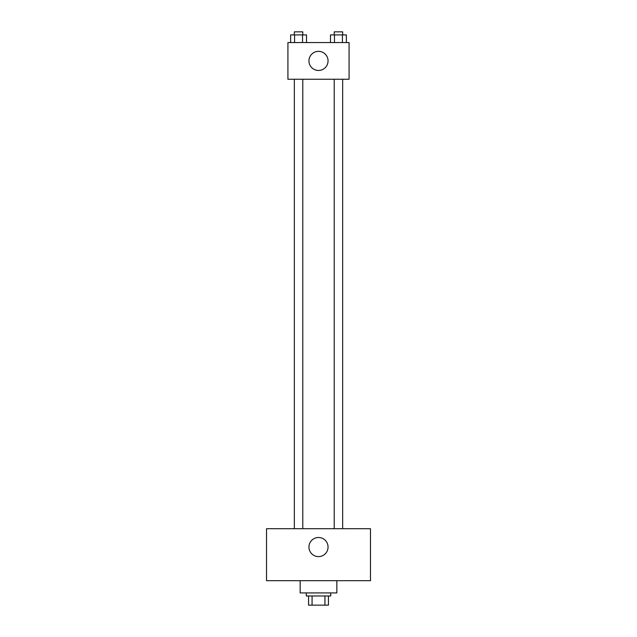 <?xml version="1.0" encoding="UTF-8"?>
<svg xmlns="http://www.w3.org/2000/svg" width="637" height="637" viewBox="0 0 637 637"><rect width="100%" height="100%" fill="white"/><g stroke="black" fill="none" stroke-linecap="round" stroke-linejoin="round"><path stroke-width="0.96" d="M324.934 595.977L324.934 605.15L308.563 605.15L308.563 595.977M324.934 605.15L328.437 605.15L328.437 595.977L328.437 605.15M330.73 592.92L330.73 595.977L306.27 595.977L306.27 592.92M312.066 595.977L312.066 605.15M300.154 580.689L300.154 592.92L336.846 592.92L336.846 580.689M370.479 580.689L266.521 580.689L266.521 528.71L370.479 528.71L370.479 580.689M318.5 537.501A9.555 9.555 0 0 1 326.773 551.833A9.555 9.555 0 0 1 310.227 551.833A9.555 9.555 0 0 1 318.5 537.501M334.218 528.71L334.218 79.243M302.782 79.243L302.782 528.71M349.076 79.243L287.924 79.243L287.924 42.552L349.076 42.552L349.076 79.243M328.055 60.897A9.555 9.555 0 0 1 313.723 69.17A9.555 9.555 0 0 1 313.723 52.624A9.555 9.555 0 0 1 328.055 60.897M346.377 42.552L346.377 34.908L330.492 34.908L330.492 42.552M342.411 34.908L342.411 42.552M334.465 34.908L334.465 42.552M334.218 34.908L334.218 31.85L342.658 31.85L342.658 34.908M306.508 42.552L306.508 34.908L290.623 34.908L290.623 42.552M302.535 34.908L302.535 42.552M294.589 34.908L294.589 42.552M294.342 34.908L294.342 31.85L302.782 31.85L302.782 34.908M342.658 528.71L342.658 79.243M294.342 79.243L294.342 528.71"/></g></svg>
